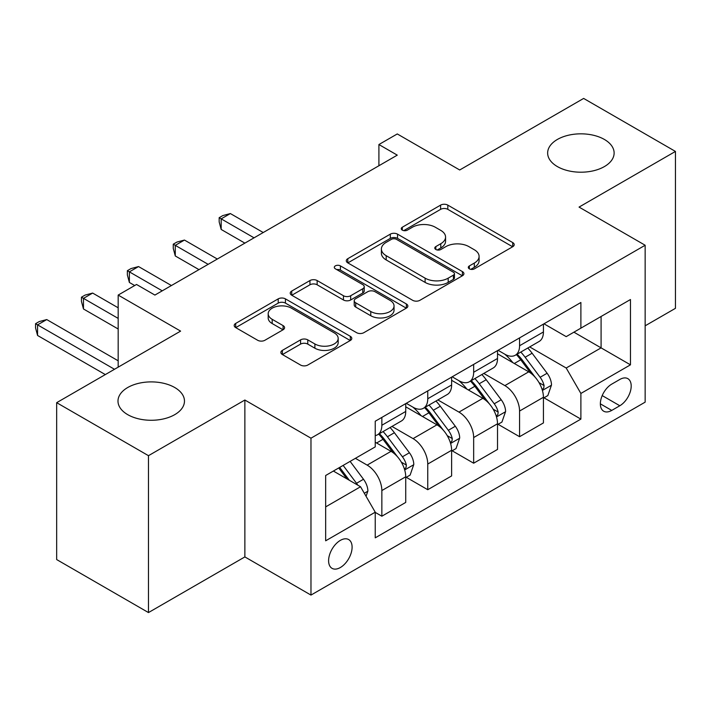 <?xml version="1.0" encoding="UTF-8"?>
<svg xmlns="http://www.w3.org/2000/svg" width="711" height="711" viewBox="0 0 711 711"><rect width="100%" height="100%" fill="white"/><g stroke="black" fill="none" stroke-linecap="round" stroke-linejoin="round"><path stroke-width="1.07" d="M469.349 268.847A3.573 2.062 0 0 0 474.397 268.847L512.702 246.735A5.101 2.942 0 0 0 514.195 244.655A5.101 2.942 0 0 0 512.702 242.567L447.814 205.115A5.101 2.942 0 0 0 440.607 205.115L402.31 227.227A3.573 2.062 0 0 0 401.262 228.675A3.573 2.062 0 0 0 402.31 230.133A3.573 2.062 0 0 0 407.35 230.133L412.309 227.271A16.309 9.421 0 0 1 435.381 227.271L440.784 230.4A16.309 9.421 0 0 1 445.566 237.056A16.309 9.421 0 0 1 440.784 243.713L435.834 246.575A3.573 2.062 0 0 0 434.785 248.032A3.573 2.062 0 0 0 435.834 249.49A3.573 2.062 0 0 0 440.873 249.49L445.833 246.628A16.309 9.421 0 0 1 468.905 246.628L474.308 249.748A16.309 9.421 0 0 1 479.09 256.413A16.309 9.421 0 0 1 474.308 263.07L469.349 265.932A3.573 2.062 0 0 0 468.309 267.389A3.573 2.062 0 0 0 469.349 268.847L469.349 265.932M174.728 387.513A33.239 19.188 0 0 0 138.512 383.353A33.239 19.188 0 0 0 117.99 401.084A33.239 19.188 0 0 0 127.722 414.655A33.239 19.188 0 0 0 163.948 418.815A33.239 19.188 0 0 0 184.469 401.084A33.239 19.188 0 0 0 174.728 387.513M604.394 139.454A33.239 19.188 0 0 0 568.169 135.294A33.239 19.188 0 0 0 547.648 153.025A33.239 19.188 0 0 0 557.388 166.587A33.239 19.188 0 0 0 593.605 170.747A33.239 19.188 0 0 0 614.126 153.025A33.239 19.188 0 0 0 604.394 139.454M340.356 567.52A16.62 9.599 120 0 0 351.207 552.874A16.62 9.599 120 0 0 348.666 539.56A16.62 9.599 120 0 0 340.356 540.378A16.62 9.599 120 0 0 329.495 555.024A16.62 9.599 120 0 0 332.046 568.347A16.62 9.599 120 0 0 340.356 567.52M282.365 350.372A5.101 2.942 0 0 0 280.872 352.452A5.101 2.942 0 0 0 282.365 354.531L300.566 365.045A5.101 2.942 0 0 0 307.774 365.045L350.31 340.489A5.101 2.942 0 0 0 351.803 338.409A5.101 2.942 0 0 0 350.31 336.321L285.431 298.869A5.101 2.942 0 0 0 278.214 298.869L235.688 323.425A5.101 2.942 0 0 0 234.195 325.505A5.101 2.942 0 0 0 235.688 327.584L257.675 340.276A5.101 2.942 0 0 0 264.883 340.276L283.085 329.771A5.101 2.942 0 0 0 284.578 327.691A5.101 2.942 0 0 0 283.085 325.611L272.18 319.31A13.633 7.874 0 0 1 268.189 313.747A13.633 7.874 0 0 1 276.606 306.468A13.633 7.874 0 0 1 291.466 308.174L334.179 332.837A13.633 7.874 0 0 1 338.178 338.409A13.633 7.874 0 0 1 329.753 345.679A13.633 7.874 0 0 1 314.893 343.973L307.774 339.867A5.101 2.942 0 0 0 300.566 339.867L282.365 350.372L282.365 354.531M645.153 325.816L675.45 308.325L675.45 151.434L583.642 98.429L459.706 169.982L397.271 133.944L378.91 144.537L397.271 155.14L154.9 295.074L136.539 284.471L118.177 295.074L118.177 367.16M148.475 455.68L148.475 612.571L244.868 556.917L244.868 400.026L148.475 455.68L56.667 402.675L180.603 331.113L118.177 295.074M244.868 400.026L310.974 438.189L645.153 245.251L645.153 402.142L310.974 595.08L310.974 438.189M675.45 151.434L579.056 207.088L645.153 245.251M412.673 300.318A5.101 2.942 0 0 0 419.881 300.318L462.417 275.761A5.101 2.942 0 0 0 463.91 273.682A5.101 2.942 0 0 0 462.417 271.602L397.529 234.141A5.101 2.942 0 0 0 390.321 234.141L347.786 258.697A5.101 2.942 0 0 0 346.293 260.777A5.101 2.942 0 0 0 347.786 262.866L412.673 300.318M336.774 269.62A3.573 2.062 0 0 1 340.4 270.118L340.4 265.878L406.363 303.961A5.101 2.942 0 0 1 407.856 306.041A5.101 2.942 0 0 1 406.363 308.13L363.828 332.686A5.101 2.942 0 0 1 356.62 332.686L291.732 295.225L291.732 291.057A5.101 2.942 0 0 0 290.239 293.145A5.101 2.942 0 0 0 291.732 295.225M291.732 291.057L309.943 280.552A5.101 2.942 0 0 1 317.15 280.552L343.457 295.74A5.101 2.942 0 0 0 350.674 295.74L362.743 288.773A5.101 2.942 0 0 0 364.236 286.693A5.101 2.942 0 0 0 362.743 284.613L335.352 268.794A3.573 2.062 0 0 1 334.303 267.336A3.573 2.062 0 0 1 336.507 265.434A3.573 2.062 0 0 1 340.4 265.878M148.475 612.571L56.667 559.566L56.667 402.675M619.814 379.461L611.736 384.127A16.095 9.296 120 0 0 601.222 398.311A16.095 9.296 120 0 0 603.683 411.207A16.095 9.296 120 0 0 611.736 410.416L619.814 405.75A16.095 9.296 120 0 0 630.328 391.565A16.095 9.296 120 0 0 627.866 378.661A16.095 9.296 120 0 0 619.814 379.461M543.977 323.798L566.196 336.632L580.887 328.153L580.887 302.495L375.239 421.223L375.239 446.881L325.665 475.499L325.665 540.804L375.239 512.187L375.239 537.836L580.887 419.108L580.887 393.45L566.196 368.014L529.686 346.924M580.887 328.153L630.461 299.527L630.461 364.832L580.887 393.45M244.868 556.917L310.974 595.08M378.91 144.537L378.91 165.743M573.91 332.179L601.088 347.866L601.088 316.484L630.461 299.527M566.196 368.014L601.088 347.866L630.461 364.832M325.665 506.881L360.548 486.742L333.37 471.046M375.239 512.391L381.851 516.213L381.851 490.554A20.77 11.998 -120 0 0 367.16 465.118L355.411 458.328M381.851 516.213L405.723 502.428L405.723 476.779A20.77 11.998 -120 0 0 391.032 451.334L375.239 442.215M406.265 477.303L427.755 489.71L427.755 464.052A20.77 11.998 -120 0 0 413.064 438.616L391.974 426.431M427.755 489.71L451.618 475.926L451.618 450.276A20.77 11.998 -120 0 0 436.936 424.831L405.723 406.808M452.169 450.801L473.659 463.208L473.659 437.549A20.77 11.998 -120 0 0 458.968 412.113L437.878 399.929M473.659 463.208L497.522 449.423L497.522 423.774A20.77 11.998 -120 0 0 482.84 398.329L451.618 380.305M498.073 424.298L519.563 436.705L519.563 411.047A20.77 11.998 -120 0 0 504.872 385.611L483.782 373.426M519.563 436.705L543.426 422.921L543.426 397.271A20.77 11.998 -120 0 0 528.744 371.826L497.522 353.802M498.073 350.301L504.872 354.229A20.77 11.998 -120 0 0 515.262 355.26A20.77 11.998 -120 0 0 519.563 345.75L519.563 337.903M452.169 376.803L458.968 380.732A20.77 11.998 -120 0 0 469.358 381.763A20.77 11.998 -120 0 0 473.659 372.253L473.659 364.405M406.265 403.306L413.064 407.234A20.77 11.998 -120 0 0 423.454 408.265A20.77 11.998 -120 0 0 427.755 398.755L427.755 390.908M543.977 397.796L580.887 419.108M515.262 355.26L539.125 341.476A20.77 11.998 -120 0 0 543.426 331.966L543.426 324.118M469.358 381.763L493.221 367.978A20.77 11.998 -120 0 0 497.522 358.468L497.522 350.621M423.454 408.265L447.317 394.481A20.77 11.998 -120 0 0 451.618 384.971L451.618 377.123M375.239 435.603A20.77 11.998 -120 0 0 377.55 434.768L401.413 420.983A20.77 11.998 -120 0 0 405.723 411.473L405.723 403.626M377.55 434.768A20.77 11.998 -120 0 0 381.851 425.258L381.851 417.41M360.548 486.742L375.239 512.187M470.78 269.345L474.308 267.309A16.309 9.421 0 0 0 479.09 260.653L479.09 256.413M445.566 237.056L445.566 241.296A16.309 9.421 0 0 1 440.784 247.952L437.256 249.996M512.631 246.77L447.814 209.354A5.101 2.942 0 0 0 440.607 209.354L403.732 230.64M462.346 275.806L397.529 238.381A5.101 2.942 0 0 0 390.321 238.381L347.857 262.901M453.405 275.139A3.573 2.062 0 0 0 454.445 273.682A3.573 2.062 0 0 0 453.405 272.224L396.454 239.349A3.573 2.062 0 0 0 391.406 239.349L386.18 242.362A16.309 9.421 0 0 0 381.398 249.019A16.309 9.421 0 0 0 386.18 255.684L425.107 278.161A16.309 9.421 0 0 0 448.179 278.161L453.405 275.139L453.405 279.379A3.573 2.062 0 0 0 454.445 277.921L454.445 273.682M381.398 249.019L381.398 253.258A16.309 9.421 0 0 0 386.18 259.924L386.18 255.684M453.405 279.379L448.179 282.4A16.309 9.421 0 0 1 425.107 282.4L386.18 259.924M291.803 295.261L309.943 284.791L309.943 280.552M364.236 286.693L364.236 290.932A5.101 2.942 0 0 1 362.743 293.012L350.674 299.98A5.101 2.942 0 0 1 343.457 299.98L317.15 284.791A5.101 2.942 0 0 0 309.943 284.791M340.4 270.118L406.292 308.165M370.769 311.507A13.633 7.874 0 0 0 385.629 313.213A13.633 7.874 0 0 0 394.045 305.943A13.633 7.874 0 0 0 390.055 300.371L374.999 291.688A5.101 2.942 0 0 0 367.791 291.688L355.713 298.656A5.101 2.942 0 0 0 354.22 300.735A5.101 2.942 0 0 0 355.713 302.815L370.769 311.507L370.769 315.746A13.633 7.874 0 0 0 385.629 317.453A13.633 7.874 0 0 0 394.045 310.183L394.045 305.943M354.22 300.735L354.22 304.975A5.101 2.942 0 0 0 355.713 307.063L355.713 302.815M370.769 315.746L355.713 307.063M338.178 338.409L338.178 342.649A13.633 7.874 0 0 1 329.753 349.919A13.633 7.874 0 0 1 314.893 348.212L307.774 344.106A5.101 2.942 0 0 0 300.566 344.106L282.427 354.576M268.189 313.747L268.189 317.986A13.633 7.874 0 0 0 272.18 323.549L272.18 319.31M283.014 329.806L272.18 323.549M350.239 340.525L285.431 303.108A5.101 2.942 0 0 0 278.214 303.108L235.75 327.62M543.426 398.116L547.834 395.574L551.505 384.971A13.767 7.945 -120 0 0 547.115 373.248L532.112 353.225A39.727 22.939 -120 0 0 527.775 348.026M512.853 362.654A39.727 22.939 -120 0 0 504.721 354.14M542.173 389.69L543.773 387.957L544.075 385.558A13.767 7.945 -120 0 0 540.138 377.283L525.136 357.251A39.727 22.939 -120 0 0 520.799 352.061M517.101 354.194A32.982 19.037 60 0 1 522.514 360.344L535.214 377.301M263.23 232.533L230.364 213.558L221.183 218.855L221.183 229.457L244.868 243.126M516.39 354.602A39.727 22.939 60 0 1 520.728 359.793L530.699 373.106M221.183 229.457L219.166 221.93L219.166 217.69L254.049 237.83M219.166 217.69L222.836 215.566L230.364 213.558M497.522 424.618L501.93 422.076L505.601 411.473A13.767 7.945 -120 0 0 501.211 399.751L486.208 379.727A39.727 22.939 -120 0 0 481.871 374.528M466.949 389.157A39.727 22.939 -120 0 0 458.817 380.643M496.269 416.193L497.869 414.46L498.171 412.06A13.767 7.945 -120 0 0 494.234 403.786L479.232 383.753A39.727 22.939 -120 0 0 474.895 378.563M471.197 380.696A32.982 19.037 60 0 1 476.61 386.846L489.31 403.804M217.326 259.035L184.46 240.06L175.279 245.357L175.279 255.96L198.964 269.629M470.486 381.105A39.727 22.939 60 0 1 474.824 386.295L484.795 399.609M175.279 255.96L173.262 248.432L173.262 244.193L208.145 264.332M173.262 244.193L176.932 242.069L184.46 240.06M451.618 451.121L456.027 448.579L459.697 437.976A13.767 7.945 -120 0 0 455.307 426.253L440.305 406.23A39.727 22.939 -120 0 0 435.967 401.031M421.045 415.659A39.727 22.939 -120 0 0 412.913 407.145M450.365 442.695L451.965 440.962L452.267 438.563A13.767 7.945 -120 0 0 448.33 430.288L433.328 410.256A39.727 22.939 -120 0 0 428.991 405.066M425.294 407.199A32.982 19.037 60 0 1 430.706 413.349L443.406 430.306M171.422 285.538L138.556 266.563L129.375 271.86L129.375 282.463L134.699 285.538M424.583 407.607A39.727 22.939 60 0 1 428.92 412.798L438.891 426.111M129.375 282.463L127.358 274.935L127.358 270.695L162.241 290.835M127.358 270.695L131.028 268.571L138.556 266.563M405.723 477.623L410.123 475.081L413.793 464.479A13.767 7.945 -120 0 0 409.403 452.756L394.401 432.732A39.727 22.939 -120 0 0 390.063 427.533M404.461 469.198L406.061 467.465L406.363 465.065A13.767 7.945 -120 0 0 402.426 456.791L387.424 436.758A39.727 22.939 -120 0 0 383.087 431.568M379.39 433.701A32.982 19.037 60 0 1 384.802 439.851L397.502 456.809M118.177 307.801L92.652 293.065L83.471 298.362L83.471 308.965L118.177 328.997M378.679 434.11A39.727 22.939 60 0 1 383.016 439.3L392.987 452.614M83.471 308.965L81.454 301.437L81.454 297.198L118.177 318.395M81.454 297.198L85.124 295.074L92.652 293.065M366.058 496.278L367.889 490.981A13.767 7.945 -120 0 0 363.499 479.258L350.114 461.386M118.177 360.797L46.748 319.568L37.567 324.865L37.567 335.468L105.326 374.581M357.775 485.142A13.767 7.945 -120 0 0 356.522 483.284L343.137 465.412M339.689 467.403L349.305 480.245M338.729 467.962L346.888 478.85M37.567 335.468L35.55 327.94L35.55 323.701L114.507 369.285M35.55 323.701L39.221 321.576L46.748 319.568M367.16 465.118L391.032 451.334M413.064 438.616L436.936 424.831M458.968 412.113L482.84 398.329M504.872 385.611L528.744 371.826M519.563 345.75L543.426 331.966M519.563 411.047L543.426 397.271M473.659 437.549L497.522 423.774M473.659 372.253L497.522 358.468M427.755 464.052L451.618 450.276M427.755 398.755L451.618 384.971M381.851 490.554L405.723 476.779M381.851 425.258L405.723 411.473M602.208 395.583L619.814 405.75M600.351 403.839L611.736 410.416M474.308 267.309L474.308 263.07M435.834 249.49L435.834 246.575M440.784 247.952L440.784 243.713M402.31 230.133L402.31 227.227M440.607 209.354L440.607 205.115M447.814 209.354L447.814 205.115M512.702 246.735L512.702 242.567M347.786 262.866L347.786 258.697M390.321 238.381L390.321 234.141M397.529 238.381L397.529 234.141M462.417 275.761L462.417 271.602M425.107 282.4L425.107 278.161M448.179 282.4L448.179 278.161M317.15 284.791L317.15 280.552M343.457 299.98L343.457 295.74M350.674 299.98L350.674 295.74M362.743 293.012L362.743 288.773M406.363 308.13L406.363 303.961M300.566 344.106L300.566 339.867M307.774 344.106L307.774 339.867M314.893 348.212L314.893 343.973M283.085 329.771L283.085 325.611M235.688 327.584L235.688 323.425M278.214 303.108L278.214 298.869M285.431 303.108L285.431 298.869M350.31 340.489L350.31 336.321M542.404 390.437L551.416 385.238M525.136 357.251L532.112 353.225M514.311 363.499L520.728 359.793M540.138 377.283L547.115 373.248M539.045 382.651L544.075 385.558M496.5 416.939L505.512 411.74M479.232 383.753L486.208 379.727M468.407 390.001L474.824 386.295M494.234 403.786L501.211 399.751M493.141 409.154L498.171 412.06M450.596 443.442L459.608 438.243M433.328 410.256L440.305 406.23M422.503 416.504L428.92 412.798M448.33 430.288L455.307 426.253M447.237 435.656L452.267 438.563M404.692 469.944L413.704 464.745M387.424 436.758L394.401 432.732M376.599 443.006L383.016 439.3M402.426 456.791L409.403 452.756M401.333 462.159L406.363 465.065M364.316 493.256L367.8 491.248M356.522 483.284L363.499 479.258"/></g></svg>
